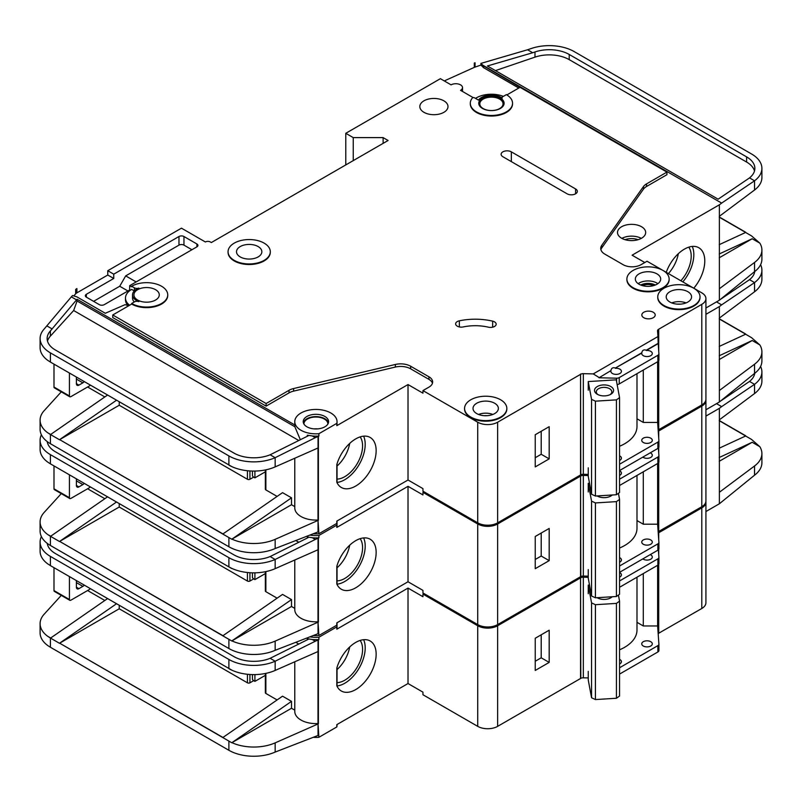 <?xml version="1.0" encoding="UTF-8"?>
<svg xmlns="http://www.w3.org/2000/svg" width="802" height="802" viewBox="0 0 802 802"><rect width="100%" height="100%" fill="white"/><g stroke="black" fill="none" stroke-linecap="round" stroke-linejoin="round"><path stroke-width="1.2" d="M597.33 394.293L597.33 394.293A9.504 5.484 180 0 1 597.33 386.524A9.504 5.484 180 0 1 610.773 386.524A9.504 5.484 180 0 1 610.773 394.293A9.504 5.484 180 0 1 597.33 394.293M610.091 394.644A7.749 4.471 0 0 0 611.796 391.847A7.749 4.471 0 0 0 609.53 388.679A7.749 4.471 0 0 0 601.089 387.717A7.749 4.471 0 0 0 596.307 391.847A7.749 4.471 0 0 0 598.011 394.644M591.555 399.356L595.425 401.16L616.427 399.867L616.427 494.734L619.555 492.498L619.555 397.622L616.257 379.837L588.247 381.572L591.555 399.356L591.555 494.232L595.425 496.037L616.427 494.734M616.427 399.867L619.555 397.622M619.555 446.273A42.245 24.391 0 0 0 636.988 426.524L636.988 373.672M588.247 467.817L588.247 476.438L591.555 494.232M588.247 381.572L588.247 390.203M595.425 401.16L595.425 496.037M53.995 387.055L69.433 395.967A1.764 1.013 120 0 0 69.794 396.769L54.366 387.867A1.764 1.013 -60 0 1 53.995 387.055L53.995 364.158M69.433 395.967L69.433 373.06M69.794 396.769A1.764 1.013 120 0 0 70.426 396.8A7.038 4.07 120 0 0 71.428 396.338L88.852 386.283A7.038 4.07 120 0 0 90.365 385.14M76.401 377.08L76.401 383.697A3.519 2.035 120 0 0 77.132 385.301A3.519 2.035 120 0 0 78.897 385.13L82.877 382.835A3.519 2.035 120 0 0 84.22 381.592M327.878 424.047A11.97 6.907 0 0 0 327.878 423.937A11.97 6.907 0 0 0 324.369 419.055A11.97 6.907 0 0 0 311.326 417.551A11.97 6.907 0 0 0 303.928 423.937A11.97 6.907 0 0 0 303.938 424.047M313.552 533.801A21.123 12.2 0 0 0 318.895 533.751L336.82 523.405A21.123 12.2 0 0 0 337.03 521.681L337.03 520.979M318.003 447.997L318.003 520.017L318.895 533.751M318.895 433.712L336.82 423.366A21.123 12.2 0 0 0 337.03 421.641A21.123 12.2 0 0 0 330.845 413.01A21.123 12.2 0 0 0 307.818 410.373A21.123 12.2 0 0 0 294.775 421.641A21.123 12.2 0 0 0 300.971 430.263A21.123 12.2 0 0 0 318.895 433.712L318.895 436.017A21.123 12.2 180 0 1 312.239 435.947L307.326 435.195L307.326 436.258M128.731 305.762L125.082 304.66L105.293 313.271L76.902 296.88L72.521 295.547L71.328 296.86L76.541 299.868L77.082 299.276L77.082 301.001L294.865 426.734L294.865 425.01A21.123 12.2 180 0 1 294.775 423.937L294.775 421.641M294.865 426.734L300.118 439.245M303.387 422.784A12.672 7.318 180 0 1 311.988 416.98A12.672 7.318 180 0 1 324.87 418.764A12.672 7.318 180 0 1 328.419 422.784M324.87 416.469A12.672 7.318 0 0 0 311.056 414.875A12.672 7.318 0 0 0 303.226 421.641A12.672 7.318 0 0 0 306.945 426.814A12.672 7.318 0 0 0 320.75 428.398A12.672 7.318 0 0 0 328.579 421.641A12.672 7.318 0 0 0 324.87 416.469M653.59 285.622A8.982 5.183 0 0 0 642.442 285.622M494.523 321.873A5.634 3.248 180 0 1 496.167 324.168A5.634 3.248 180 0 1 488.428 327.186A35.208 20.331 180 0 0 463.195 326.935A5.634 3.248 180 0 1 455.636 323.878A5.634 3.248 180 0 1 459.345 320.82A46.476 26.837 180 0 1 492.649 321.151A5.634 3.248 180 0 1 494.523 321.873M473.21 97.633L460.548 90.325A6.687 3.86 0 0 0 462.513 87.598A6.687 3.86 0 0 0 460.548 84.862A6.687 3.86 0 0 0 451.085 84.862L440.388 78.686L345.782 133.302L353.251 137.613L383.125 137.613L388.098 140.49L211.337 242.545L210.345 241.973A3.519 2.035 0 0 0 205.362 241.973L181.463 228.169L107.769 270.715L113.744 274.164L113.744 278.474L107.769 275.026L107.769 270.715M693.81 288.239L662.973 270.434A21.123 12.2 0 0 0 639.936 267.788A21.123 12.2 0 0 0 626.893 279.056A21.123 12.2 0 0 0 633.079 287.677A21.123 12.2 0 0 0 656.096 290.324A21.123 12.2 0 0 0 669.139 279.056A21.123 12.2 0 0 0 662.953 270.424L647.024 261.231L641.049 264.68A12.672 7.318 0 0 1 623.124 264.68L604.848 254.134A14.085 8.13 0 0 1 600.728 248.379A14.085 8.13 0 0 1 601.781 245.302L643.455 186.565L643.455 189.152A14.085 8.13 180 0 1 646.532 186.485L666.933 174.696L666.933 172.109L646.532 183.899A14.085 8.13 0 0 0 643.455 186.565M669.139 279.337A21.123 12.2 180 0 1 669.139 279.627A21.123 12.2 180 0 1 656.096 290.895A21.123 12.2 180 0 1 633.079 288.249A21.123 12.2 180 0 1 626.893 279.627A21.123 12.2 180 0 1 626.893 279.337M663.946 305.502A21.123 12.2 0 0 0 686.973 308.148A21.123 12.2 0 0 0 700.016 296.88A21.123 12.2 0 0 0 693.83 288.249A21.123 12.2 0 0 0 670.803 285.612A21.123 12.2 0 0 0 657.76 296.88A21.123 12.2 0 0 0 663.946 305.502M700.006 297.161A21.123 12.2 180 0 1 700.016 297.452A21.123 12.2 180 0 1 686.973 308.72A21.123 12.2 180 0 1 663.946 306.073A21.123 12.2 180 0 1 657.76 297.452A21.123 12.2 180 0 1 657.77 297.161M234.244 260.369A21.123 12.2 0 0 0 257.262 263.016A21.123 12.2 0 0 0 270.304 251.748A21.123 12.2 0 0 0 264.119 243.116A21.123 12.2 0 0 0 241.101 240.48A21.123 12.2 0 0 0 228.059 251.748A21.123 12.2 0 0 0 234.244 260.369M270.304 252.028A21.123 12.2 180 0 1 270.304 252.319A21.123 12.2 180 0 1 257.262 263.587A21.123 12.2 180 0 1 234.244 260.941A21.123 12.2 180 0 1 228.059 252.319A21.123 12.2 180 0 1 228.059 252.028M258.144 246.565A12.672 7.318 0 0 0 244.329 244.981A12.672 7.318 0 0 0 236.51 251.748A12.672 7.318 0 0 0 240.219 256.921A12.672 7.318 0 0 0 254.034 258.505A12.672 7.318 0 0 0 261.853 251.748A12.672 7.318 0 0 0 258.144 246.565M131.668 286.244L134.415 287.818A3.519 2.035 180 0 0 138.846 288.078A14.085 8.13 180 0 0 132.53 294.865A14.085 8.13 180 0 0 138.846 301.642A3.519 2.035 180 0 0 134.415 301.903L131.668 303.487A21.123 12.2 0 0 0 154.696 306.133A21.123 12.2 0 0 0 167.738 294.865A21.123 12.2 0 0 0 161.553 286.244A21.123 12.2 0 0 0 131.668 286.244L131.668 286.815L129.683 285.662L129.683 289.973L104.29 304.64A3.519 2.035 180 0 1 99.308 304.64L86.365 297.161A3.519 2.035 180 0 1 85.333 295.727A3.519 2.035 180 0 1 86.365 294.294L113.744 278.474M470.754 417.04A21.123 12.2 0 0 0 493.781 419.687A21.123 12.2 0 0 0 506.824 408.418A21.123 12.2 0 0 0 500.628 399.787A21.123 12.2 0 0 0 477.611 397.15A21.123 12.2 0 0 0 464.569 408.418A21.123 12.2 0 0 0 470.754 417.04M506.814 408.699A21.123 12.2 180 0 1 506.824 408.99A21.123 12.2 180 0 1 493.781 420.258A21.123 12.2 180 0 1 470.754 417.611A21.123 12.2 180 0 1 464.569 408.99A21.123 12.2 180 0 1 464.579 408.699M478.754 103.548A12.672 7.318 180 0 1 486.804 97.022A12.672 7.318 180 0 1 500.388 98.666A12.672 7.318 180 0 1 504.087 103.548M500.388 98.085A12.672 7.318 0 0 0 486.573 96.501A12.672 7.318 0 0 0 478.744 103.268A12.672 7.318 0 0 0 482.463 108.44A12.672 7.318 0 0 0 496.268 110.024A12.672 7.318 0 0 0 504.097 103.268A12.672 7.318 0 0 0 500.388 98.085M512.548 103.268A21.123 12.2 0 0 1 491.425 115.458A21.123 12.2 0 0 1 470.293 103.268A21.123 12.2 0 0 1 472.298 98.075A1.403 0.812 180 0 1 474.573 97.844L478.453 100.09A14.085 8.13 180 0 1 501.38 97.513A14.085 8.13 180 0 1 502.242 98.065A1.403 0.812 180 0 1 501.922 97.543A1.403 0.812 180 0 1 502.333 96.962L506.363 94.636A21.123 12.2 0 0 1 512.548 103.268L512.548 103.839A21.123 12.2 180 0 1 491.425 116.039A21.123 12.2 180 0 1 470.293 103.839A21.123 12.2 180 0 1 470.303 103.548M680.858 280.77A25.163 14.526 120 0 0 688.778 247.166M668.407 273.582A25.163 14.526 120 0 0 678.322 253.703M666.241 272.329A28.872 16.672 -60 0 1 684.367 249.151A28.872 16.672 -60 0 1 698.803 247.728A28.872 16.672 -60 0 1 693.77 288.219M682.813 281.893A28.872 16.672 120 0 0 692.246 246.435M656.978 273.883A12.672 7.318 0 0 0 643.164 272.289A12.672 7.318 0 0 0 635.344 279.056A12.672 7.318 0 0 0 639.054 284.229A12.672 7.318 0 0 0 652.868 285.813A12.672 7.318 0 0 0 660.688 279.056A12.672 7.318 0 0 0 656.978 273.883M443.867 100.821A14.085 8.13 0 0 0 428.519 99.057A14.085 8.13 0 0 0 419.827 106.566A14.085 8.13 0 0 0 423.957 112.32A14.085 8.13 0 0 0 439.295 114.084A14.085 8.13 0 0 0 447.997 106.566A14.085 8.13 0 0 0 443.867 100.821M499.636 99.097A11.619 6.707 0 0 0 486.974 97.644A11.619 6.707 0 0 0 479.807 103.839A11.619 6.707 0 0 0 483.205 108.581A11.619 6.707 0 0 0 495.867 110.034A11.619 6.707 0 0 0 503.044 103.839A11.619 6.707 0 0 0 499.636 99.097M155.578 289.692A12.672 7.318 0 0 0 141.764 288.098A12.672 7.318 0 0 0 133.934 294.865A12.672 7.318 0 0 0 137.643 300.038A12.672 7.318 0 0 0 151.458 301.622A12.672 7.318 0 0 0 159.287 294.865A12.672 7.318 0 0 0 155.578 289.692M687.855 291.697A12.672 7.318 0 0 0 674.041 290.113A12.672 7.318 0 0 0 666.211 296.88A12.672 7.318 0 0 0 669.921 302.053A12.672 7.318 0 0 0 683.735 303.637A12.672 7.318 0 0 0 691.565 296.88A12.672 7.318 0 0 0 687.855 291.697M494.654 403.246A12.672 7.318 0 0 0 480.849 401.652A12.672 7.318 0 0 0 473.02 408.418A12.672 7.318 0 0 0 476.729 413.591A12.672 7.318 0 0 0 490.543 415.175A12.672 7.318 0 0 0 498.373 408.418A12.672 7.318 0 0 0 494.654 403.246M653.249 312.259A6.687 3.86 0 0 0 645.951 311.417A6.687 3.86 0 0 0 641.821 314.985A6.687 3.86 0 0 0 643.785 317.722A6.687 3.86 0 0 0 651.074 318.554A6.687 3.86 0 0 0 655.204 314.985A6.687 3.86 0 0 0 653.249 312.259M599.014 377.772L610.923 370.614L599.014 377.772L616.598 378.193A3.519 2.035 0 0 0 619.234 377.602L657.881 355.286A3.519 2.035 0 0 0 658.913 353.852A3.519 2.035 0 0 0 658.903 353.772L658.181 343.326L646.272 350.203C643.795 349.371 642.302 350.233 641.79 352.79L641.79 353.08A5.283 3.048 0 0 0 641.74 353.512A5.283 3.048 0 0 0 643.284 355.667A5.283 3.048 0 0 0 649.039 356.329A5.283 3.048 0 0 0 652.307 353.512A5.283 3.048 0 0 0 650.753 351.356A5.283 3.048 0 0 0 646.272 350.494L658.181 343.617M641.79 352.79L615.405 368.028C612.928 367.186 611.435 368.048 610.923 370.614M615.405 368.028L641.79 353.08M610.923 370.905A5.283 3.048 0 0 0 610.873 371.336A5.283 3.048 0 0 0 612.417 373.491A5.283 3.048 0 0 0 618.172 374.153A5.283 3.048 0 0 0 621.43 371.336A5.283 3.048 0 0 0 619.886 369.171A5.283 3.048 0 0 0 615.405 368.308M641.54 226.735A14.085 8.13 0 0 0 626.192 224.971A14.085 8.13 0 0 0 617.5 232.48A14.085 8.13 0 0 0 621.63 238.234A14.085 8.13 0 0 0 636.978 239.999A14.085 8.13 0 0 0 645.67 232.48A14.085 8.13 0 0 0 641.54 226.735M619.555 460.478A5.283 3.048 0 0 0 621.43 458.153A5.283 3.048 0 0 0 619.886 455.997A5.283 3.048 0 0 0 619.555 455.817M650.753 438.173A5.283 3.048 0 0 0 644.998 437.511A5.283 3.048 0 0 0 641.74 440.328A5.283 3.048 0 0 0 643.284 442.483A5.283 3.048 0 0 0 649.039 443.145A5.283 3.048 0 0 0 652.307 440.328A5.283 3.048 0 0 0 650.753 438.173M337.03 479.105A25.163 14.526 120 0 0 344.78 476.679A25.163 14.526 120 0 0 360.218 457.451A25.163 14.526 120 0 0 360.148 436.9M337.03 466.062A25.163 14.526 120 0 0 349.692 443.436M355.737 438.884A28.872 16.672 -60 0 1 370.173 437.461A28.872 16.672 -60 0 1 374.594 460.589A28.872 16.672 -60 0 1 355.737 486.032A28.872 16.672 -60 0 1 341.301 487.466A28.872 16.672 -60 0 1 336.82 482.233L336.82 464.538A28.872 16.672 -60 0 1 355.737 438.884M363.617 436.168A28.872 16.672 -60 0 1 344.78 479.706A28.872 16.672 -60 0 1 337.03 482.423M119.227 401.802L119.227 405.251L247.437 479.275L247.437 470.734M265.863 488.478L265.863 469.832L265.863 489.912L277.111 496.408M222.946 533.921L59.639 439.636L222.796 534.042L282.545 492.649L291.507 497.821L291.507 504.719L294.775 506.613M87.608 386.995L104.831 396.94M312.239 435.947L315.266 437.702L318.043 436.478A3.519 2.035 0 0 0 318.394 436.298L318.394 520.247A3.519 2.035 0 0 1 318.043 520.418L275.156 539.335L275.156 548.538L318.043 531.916A3.519 2.035 180 0 0 318.394 531.746M336.82 523.405L336.82 521.11L408.017 479.997L422.955 488.618L422.955 491.205L477.731 522.834A14.085 8.13 0 0 0 497.641 522.834L580.548 474.964L580.548 374.063L580.798 474.824A3.519 2.035 0 0 1 583.335 474.283L588.247 474.403M318.394 447.797A3.519 2.035 180 0 1 318.043 447.977L275.156 466.894A35.208 20.331 180 0 1 231.918 466.674A35.208 20.331 180 0 1 228.891 465.12L231.918 466.674M318.003 520.017A21.123 12.2 180 0 1 294.775 507.887L294.775 458.243M291.507 504.719L231.918 539.124A35.208 20.331 0 0 0 275.156 539.335M307.326 435.195L308.309 435.767L270.124 454.784L275.156 457.691L275.156 466.894M315.266 437.702L275.156 457.691A35.208 20.331 0 0 1 228.891 455.917L228.891 465.12M77.082 299.276L294.865 425.01M337.03 421.641L337.03 423.937A21.123 12.2 180 0 1 336.82 425.661L408.017 384.559L408.017 479.997M167.728 295.156A21.123 12.2 180 0 1 167.738 295.437A21.123 12.2 180 0 1 154.696 306.705A21.123 12.2 180 0 1 131.668 304.058L112.751 314.985L266.114 403.526L289.011 390.313A14.085 8.13 0 0 1 293.622 388.539L395.366 364.469A14.085 8.13 0 0 1 410.664 366.243L428.93 376.79A12.672 7.318 0 0 1 432.649 381.973A12.672 7.318 0 0 1 428.93 387.145L422.955 390.594L422.955 393.18L408.017 384.559M428.93 376.79L428.93 379.376A12.672 7.318 180 0 1 432.448 383.266M428.93 379.376L410.664 368.83A14.085 8.13 180 0 0 395.366 367.055L293.622 391.125A14.085 8.13 180 0 0 289.011 392.9L266.114 406.113L266.114 403.526M112.751 314.985L112.751 317.572L266.114 406.113M318.394 436.298L318.895 436.017M298.795 440.509L73.654 310.524L50.376 336.118A28.17 16.261 0 0 0 47.498 341.091M265.352 471.817L254.906 477.842L254.906 471.065M254.906 477.842L253.913 477.27A3.519 2.035 -120 0 1 252.419 475.827L252.419 471.055M253.673 477.12L249.933 479.275A1.764 1.013 180 0 1 247.437 479.275M644.778 262.525L632.086 255.196L719.374 204.791L719.374 300.239L705.92 308.008M658.472 429.832L701.79 404.97A14.085 8.13 0 0 0 705.92 399.216L705.92 298.605A14.085 8.13 0 0 0 701.79 292.85L693.84 288.259M658.472 361.151L658.472 429.982A3.519 2.035 0 0 0 658.171 430.203M599.014 377.491L593.269 373.902L657.951 336.559L657.54 330.825A3.519 2.035 0 0 1 657.54 330.745A3.519 2.035 0 0 1 658.472 329.361L701.79 304.349A14.085 8.13 0 0 0 705.92 298.605M580.798 374.203A3.519 2.035 0 0 1 583.335 373.672L593.269 373.902M657.951 336.559L658.181 343.326M657.62 361.762L657.62 422.423L643.294 422.423L643.294 370.033M619.555 464.228L657.881 442.102A3.519 2.035 0 0 0 658.913 440.669A3.519 2.035 0 0 0 658.903 440.589L657.62 422.423M619.234 377.602L619.234 383.927A3.519 2.035 180 0 1 617.119 384.509M619.234 383.927L657.881 361.612A3.519 2.035 180 0 0 658.913 360.178A3.519 2.035 180 0 0 658.903 360.088L658.903 353.933M506.844 94.937L520.047 87.308L666.933 172.109M196.901 243.978L196.901 246.856A3.519 2.035 180 0 0 197.934 245.422A3.519 2.035 180 0 0 196.901 243.978L183.959 236.51A3.519 2.035 180 0 0 178.976 236.51L113.744 274.164M196.901 246.856L129.683 285.662M422.955 390.594L477.731 422.213A14.085 8.13 0 0 0 497.641 422.213L580.548 374.354M502.874 156.731A5.985 3.459 180 0 1 501.12 154.295A5.985 3.459 180 0 1 504.819 151.097A5.985 3.459 180 0 1 511.335 151.849L575.565 188.931A5.985 3.459 180 0 1 577.32 191.377A5.985 3.459 180 0 1 573.63 194.565A5.985 3.459 180 0 1 567.104 193.813L502.874 156.731M130.255 290.304L129.683 289.973M73.754 295.918L75.649 293.833A7.038 4.07 180 0 1 76.902 292.85L107.769 275.026M134.295 290.915L131.668 289.402A21.123 12.2 0 0 0 125.483 298.023L125.483 299.748A21.123 12.2 0 0 0 128.019 305.552M503.365 96.37A21.123 12.2 0 0 0 475.516 98.395M336.82 423.366L336.82 425.661M125.483 298.023A21.123 12.2 0 0 0 129.603 305.261M75.649 289.522L76.902 288.54A7.038 4.07 0 0 0 75.649 289.522L75.649 293.833M61.273 391.857L44.14 410.694A35.208 20.331 0 0 0 40.1 420.148A35.208 20.331 0 0 0 47.709 432.769L50.666 434.453M71.328 296.86L44.14 329.051A35.208 20.331 0 0 0 40.1 338.504A35.208 20.331 0 0 0 50.416 352.88L228.891 455.917M76.902 288.54L76.902 292.85M345.782 133.302L345.782 164.931M719.374 300.239L754.552 271.647A35.208 20.331 180 0 0 761.9 259.216L761.9 250.023A35.208 20.331 0 0 0 759.825 243.146L751.584 235.918L745.609 232.47L719.224 244.66M475.055 62.777A7.038 4.07 0 0 0 474.303 63.067L475.055 62.777L475.055 67.087L480.929 65.082L483.616 67.709L518.804 88.03M745.609 232.47L743.233 233.572M719.224 217.172L745.429 232.299L719.224 217.152M47.709 432.749L50.516 434.574L107.548 395.065M59.659 439.646L119.227 405.251M265.863 489.912A1.764 1.013 180 0 1 265.352 489.2L265.352 469.942M50.416 352.88L50.416 362.073L231.958 466.694M275.156 548.538A35.208 20.331 180 0 1 228.891 546.763L50.416 443.717A35.208 20.331 180 0 1 40.1 429.341L40.1 420.148M50.416 362.073L47.709 360.329A35.208 20.331 180 0 1 40.1 347.697L40.1 338.504M761.9 168.38A35.208 20.331 0 0 0 751.584 154.004L574.202 51.589A35.208 20.331 0 0 0 531.405 48.461L527.576 49.764L532.718 52.731L534.984 51.96A28.17 16.261 180 0 1 569.219 54.466L746.612 156.881A28.17 16.261 180 0 1 754.862 168.38A28.17 16.261 180 0 1 749.519 177.904L754.552 180.801A35.208 20.331 0 0 0 761.9 168.38L761.9 177.573A35.208 20.331 180 0 1 754.552 190.004L719.374 216.289M759.825 243.146L752.196 238.745L719.224 257.783M761.9 250.023A35.208 20.331 0 0 1 754.552 262.444L719.374 288.74M270.124 454.784A28.17 16.261 180 0 1 233.863 453.04L55.388 350.003A28.17 16.261 180 0 1 47.138 338.504A28.17 16.261 180 0 1 50.376 330.945L76.541 299.868M46.957 325.943L52.18 328.96M522.292 88.601L483.616 65.985L480.929 63.398L480.929 65.082M482.824 65.203L721.65 203.096L719.374 204.791M754.552 190.004L754.552 180.801L721.65 203.096M749.519 177.904L718.131 199.187L487.405 65.975L532.718 52.731M527.576 49.764L480.929 63.398M619.555 470.553L657.881 448.428A3.519 2.035 0 0 0 658.913 446.995A3.519 2.035 0 0 0 658.903 446.914L658.903 440.749M719.224 216.961L745.609 232.199M228.891 546.763L228.891 537.561L231.758 539.205L222.796 534.042M116.511 400.238L59.478 439.737L50.516 434.564M658.472 329.361L658.472 347.687M658.723 329.221L658.723 351.156M658.723 360.83L658.723 429.832M474.303 63.067L474.303 67.378A7.038 4.07 180 0 1 475.055 67.087M444.268 80.932L474.303 67.378M353.251 137.613L353.251 160.611M383.125 137.613L383.125 143.368M535.235 466.914L535.235 434.724L549.18 426.674L549.18 458.864L535.235 466.914M643.455 189.152L601.781 247.888A14.085 8.13 180 0 0 600.909 249.673M636.988 418.784L643.294 422.423M754.502 170.966A28.17 16.261 0 0 0 746.612 162.054L569.219 59.639A28.17 16.261 0 0 0 534.984 57.132L495.435 70.616M73.654 310.524L77.082 301.001M752.196 238.745L719.224 253.983M291.507 497.821L231.918 539.124M134.295 301.973A14.085 8.13 180 0 1 132.53 298.023L132.53 294.865M131.668 303.487L131.668 304.058M483.616 65.985L483.616 67.709M191.919 249.733L183.959 245.131A3.519 2.035 0 0 0 178.976 245.131L125.693 275.888L136.15 281.923M125.693 275.888L119.719 286.244L93.583 301.331M119.719 286.244L127.939 290.986M535.235 457.721L541.21 454.273L541.21 431.265M541.21 454.273L549.18 458.864M53.995 488.819L69.433 497.731A1.764 1.013 120 0 0 69.794 498.543L54.366 489.631A1.764 1.013 -60 0 1 53.995 488.819L53.995 465.922M69.433 497.731L69.433 474.824M69.794 498.543A1.764 1.013 120 0 0 70.426 498.563A7.038 4.07 120 0 0 71.428 498.112L88.852 488.047A7.038 4.07 120 0 0 90.365 486.904M76.401 478.844L76.401 485.461A3.519 2.035 120 0 0 77.132 487.075A3.519 2.035 120 0 0 78.897 486.894L82.877 484.598A3.519 2.035 120 0 0 84.22 483.365M53.995 590.593L69.433 599.505A1.764 1.013 120 0 0 69.794 600.307L54.366 591.395A1.764 1.013 -60 0 1 53.995 590.593L53.995 567.696M69.433 599.505L69.433 576.588M69.794 600.307A1.764 1.013 120 0 0 70.426 600.337A7.038 4.07 120 0 0 71.428 599.876L88.852 589.811A7.038 4.07 120 0 0 90.365 588.668M76.401 580.618L76.401 587.224A3.519 2.035 120 0 0 77.132 588.838A3.519 2.035 120 0 0 78.897 588.668L82.877 586.362A3.519 2.035 120 0 0 84.22 585.129M612.207 494.994A9.504 5.484 180 0 1 610.773 496.057A9.504 5.484 180 0 1 597.33 496.057L597.33 496.057A9.504 5.484 180 0 1 597.109 495.927M597.41 495.907A7.749 4.471 0 0 0 598.011 496.418M588.247 491.967L588.247 483.345L591.555 501.13L595.425 502.934L616.427 501.631L616.427 596.498L619.555 594.262L619.555 499.395L618.422 493.3M616.427 501.631L619.555 499.395M619.555 548.037A42.245 24.391 0 0 0 636.988 528.297L636.988 475.436M588.247 569.58L588.247 578.212L591.555 595.996L595.425 597.801L616.427 596.498M591.555 501.13L591.555 595.996M595.425 502.934L595.425 597.801M610.091 496.418A7.749 4.471 0 0 0 611.395 495.045M588.247 483.345L589.51 483.265M612.207 596.758A9.504 5.484 180 0 1 610.773 597.821A9.504 5.484 180 0 1 597.33 597.821L597.33 597.821A9.504 5.484 180 0 1 597.109 597.691M597.41 597.68A7.749 4.471 0 0 0 598.011 598.182M588.247 593.731L588.247 585.109L591.555 602.893L595.425 604.698L616.427 603.395L616.427 698.261L619.555 696.026L619.555 601.159L618.422 595.074M616.427 603.395L619.555 601.159M619.555 649.8A42.245 24.391 0 0 0 636.988 630.061L636.988 577.209M588.247 671.354L588.247 679.976L591.555 697.76L595.425 699.565L616.427 698.261M591.555 602.893L591.555 697.76M595.425 604.698L595.425 699.565M610.091 598.182A7.749 4.471 0 0 0 611.395 596.808M588.247 585.109L589.51 585.029M313.552 635.565A21.123 12.2 0 0 0 318.895 635.525L336.82 625.169A21.123 12.2 0 0 0 337.03 623.445L337.03 622.753M318.003 549.761L318.003 621.781L318.895 635.525M310.093 535.134A21.123 12.2 0 0 0 318.895 535.475L318.895 537.781A21.123 12.2 180 0 1 312.239 537.721L307.326 536.959L307.326 538.022M475.075 521.3A21.123 12.2 180 0 1 470.754 519.385A21.123 12.2 180 0 1 467.426 516.889M619.555 475.426A5.283 3.048 0 0 0 621.43 473.1A5.283 3.048 0 0 0 619.886 470.944A5.283 3.048 0 0 0 619.555 470.764M642.823 457.12A5.283 3.048 0 0 0 643.284 457.431A5.283 3.048 0 0 0 649.039 458.092A5.283 3.048 0 0 0 652.307 455.275A5.283 3.048 0 0 0 650.753 453.12A5.283 3.048 0 0 0 650.221 452.849M619.555 562.242A5.283 3.048 0 0 0 621.43 559.916A5.283 3.048 0 0 0 619.886 557.761A5.283 3.048 0 0 0 619.555 557.591M650.753 539.936A5.283 3.048 0 0 0 644.998 539.275A5.283 3.048 0 0 0 641.74 542.092A5.283 3.048 0 0 0 643.284 544.247A5.283 3.048 0 0 0 649.039 544.909A5.283 3.048 0 0 0 652.307 542.092A5.283 3.048 0 0 0 650.753 539.936M337.03 580.869A25.163 14.526 120 0 0 344.78 578.453A25.163 14.526 120 0 0 360.218 559.215A25.163 14.526 120 0 0 360.148 538.663M337.03 567.826A25.163 14.526 120 0 0 349.692 545.2M355.737 540.658A28.872 16.672 -60 0 1 370.173 539.225A28.872 16.672 -60 0 1 374.594 562.362A28.872 16.672 -60 0 1 355.737 587.796A28.872 16.672 -60 0 1 341.301 589.229A28.872 16.672 -60 0 1 336.82 584.006L336.82 566.302A28.872 16.672 -60 0 1 355.737 540.658M363.617 537.931A28.872 16.672 -60 0 1 344.78 581.48A28.872 16.672 -60 0 1 337.03 584.187M119.227 503.566L119.227 507.024L247.437 581.049L247.437 572.508M265.863 590.242L265.863 571.605L265.863 591.686L277.111 598.172M222.946 635.685L59.639 541.4L222.796 635.806L282.545 594.412L291.507 599.585L291.507 606.482L294.775 608.377M87.608 488.769L104.831 498.714M312.239 537.721L315.266 539.465L318.043 538.242A3.519 2.035 0 0 0 318.394 538.062L318.394 622.011A3.519 2.035 0 0 1 318.043 622.192L275.156 641.109L275.156 650.302L318.043 633.69A3.519 2.035 180 0 0 318.394 633.51M336.82 625.169L336.82 622.873L408.017 581.761L422.955 590.392L422.955 592.979L477.731 624.598A14.085 8.13 0 0 0 497.641 624.598L580.548 576.728L580.548 475.827L580.798 576.588A3.519 2.035 0 0 1 583.335 576.047L588.247 576.167M318.394 549.571A3.519 2.035 180 0 1 318.043 549.741L275.156 568.658A35.208 20.331 180 0 1 231.918 568.448A35.208 20.331 180 0 1 228.891 566.884L231.918 568.448M318.003 621.781A21.123 12.2 180 0 1 294.775 609.65L294.775 560.007M291.507 606.482L231.918 640.888A35.208 20.331 0 0 0 275.156 641.109M307.326 536.959L308.309 537.53L270.124 556.558L275.156 559.465L275.156 568.658M315.266 539.465L275.156 559.465A35.208 20.331 0 0 1 228.891 557.681L228.891 566.884M318.895 535.475L336.82 525.13A21.123 12.2 0 0 0 337.03 523.405L337.03 525.701A21.123 12.2 180 0 1 336.82 527.425L408.017 486.323L408.017 581.761M423.957 491.786L422.955 492.358L422.955 494.944L408.017 486.323M318.394 538.062L318.895 537.781M47.779 442.012A28.17 16.261 0 0 0 47.498 442.854M265.352 573.58L254.906 579.605L254.906 572.828M254.906 579.605L253.913 579.034A3.519 2.035 -120 0 1 252.419 577.59L252.419 572.818M253.673 578.884L249.933 581.049A1.764 1.013 180 0 1 247.437 581.049M705.92 314.334L719.374 306.565L719.374 402.002L705.92 409.772M658.472 531.596L701.79 506.734A14.085 8.13 0 0 0 705.92 500.979L705.92 400.368A14.085 8.13 0 0 0 705.88 399.797M658.472 462.924L658.472 531.746A3.519 2.035 0 0 0 658.171 531.967M580.798 475.977A3.519 2.035 0 0 1 583.335 475.436L588.247 475.546M619.555 479.185L657.881 457.06A3.519 2.035 0 0 0 658.913 455.616A3.519 2.035 0 0 0 658.903 455.536L658.372 448.067M657.62 463.536L657.62 524.197L643.294 524.197L643.294 471.807M619.555 566.001L657.881 543.876A3.519 2.035 0 0 0 658.913 542.433A3.519 2.035 0 0 0 658.903 542.352L657.62 524.197M619.555 485.501L657.881 463.376A3.519 2.035 180 0 0 658.913 461.942A3.519 2.035 180 0 0 658.903 461.862L658.903 455.696M705.92 400.368A14.085 8.13 0 0 1 701.79 406.113L658.472 431.125A3.519 2.035 0 0 0 658.241 431.286M422.955 492.358L477.731 523.977A14.085 8.13 0 0 0 497.641 523.977L580.548 476.117M336.82 525.13L336.82 527.425M61.273 493.621L44.14 512.458A35.208 20.331 0 0 0 40.1 521.912A35.208 20.331 0 0 0 47.709 534.533L50.666 536.227M719.374 402.002L754.552 373.411A35.208 20.331 180 0 0 761.9 360.99L761.9 351.787A35.208 20.331 0 0 0 759.825 344.92L751.584 337.692L745.609 334.233L719.224 346.434M745.609 334.233L743.233 335.336M47.709 534.533L50.516 536.348L107.548 496.829M59.659 541.41L119.227 507.024M265.863 591.686A1.764 1.013 180 0 1 265.352 590.964L265.352 571.706M41.393 434.804A35.208 20.331 0 0 0 40.1 440.268A35.208 20.331 0 0 0 50.416 454.644L50.416 463.847L231.758 568.538M275.156 650.302A35.208 20.331 180 0 1 228.891 648.527L50.416 545.48A35.208 20.331 180 0 1 40.1 531.114L40.1 521.912M50.416 463.847L47.709 462.092A35.208 20.331 180 0 1 40.1 449.471L40.1 440.268M754.762 271.487A28.17 16.261 180 0 1 749.519 279.667L754.552 282.575A35.208 20.331 0 0 0 761.9 270.144L761.9 279.347A35.208 20.331 180 0 1 754.552 291.768L719.374 318.063M759.825 344.92L752.196 340.509L719.224 359.547M761.9 351.787A35.208 20.331 0 0 1 754.552 364.218L719.374 390.504M270.124 556.558A28.17 16.261 180 0 1 233.863 554.814L55.388 451.767A28.17 16.261 180 0 1 47.238 441.611M50.416 454.644L228.891 557.681M761.9 270.144A35.208 20.331 0 0 0 760.607 264.68M716.507 301.893L721.65 304.86L719.374 306.565M754.552 291.768L754.552 282.575L721.65 304.86M749.519 279.667L721.289 298.805M619.555 572.327L657.881 550.202A3.519 2.035 0 0 0 658.913 548.758A3.519 2.035 0 0 0 658.903 548.678L658.903 542.523M719.224 318.725L745.609 333.963M228.891 648.527L228.891 639.324L231.758 640.968L222.796 635.806M116.511 502.002L59.478 541.5L50.516 536.327M658.472 431.125L658.472 434.504M658.472 447.977L658.472 449.451M658.723 430.985L658.723 437.982M658.723 447.646L658.723 452.929M658.723 462.594L658.723 531.596M535.235 568.688L535.235 536.488L549.18 528.438L549.18 560.638L535.235 568.688M719.224 318.915L745.429 334.043M719.224 318.935L745.429 334.063M636.988 520.558L643.294 524.197M754.502 272.73A28.17 16.261 0 0 0 754.231 271.908M752.196 340.509L719.224 355.747M231.758 640.968L291.507 599.585M535.235 559.485L541.21 556.037L541.21 533.039M541.21 556.037L549.18 560.638M337.03 523.405A21.123 12.2 0 0 0 336.98 522.543M313.552 737.339A21.123 12.2 0 0 0 318.895 737.289L336.82 726.943A21.123 12.2 0 0 0 337.03 725.219L337.03 724.517M318.003 651.525L318.003 723.554L318.895 737.289M310.093 636.898A21.123 12.2 0 0 0 318.895 637.249L318.895 639.545A21.123 12.2 180 0 1 312.239 639.485L307.326 638.733L307.326 639.785M475.075 623.064A21.123 12.2 180 0 1 470.754 621.149A21.123 12.2 180 0 1 467.426 618.653M619.555 577.199A5.283 3.048 0 0 0 621.43 574.864A5.283 3.048 0 0 0 619.886 572.708A5.283 3.048 0 0 0 619.555 572.538M642.823 558.894A5.283 3.048 0 0 0 643.284 559.194A5.283 3.048 0 0 0 649.039 559.856A5.283 3.048 0 0 0 652.307 557.039A5.283 3.048 0 0 0 650.753 554.884A5.283 3.048 0 0 0 650.221 554.613M619.555 664.016A5.283 3.048 0 0 0 621.43 661.68A5.283 3.048 0 0 0 619.886 659.525A5.283 3.048 0 0 0 619.555 659.354M650.753 641.7A5.283 3.048 0 0 0 644.998 641.039A5.283 3.048 0 0 0 641.74 643.856A5.283 3.048 0 0 0 643.284 646.011A5.283 3.048 0 0 0 649.039 646.673A5.283 3.048 0 0 0 652.307 643.856A5.283 3.048 0 0 0 650.753 641.7M337.03 682.642A25.163 14.526 120 0 0 344.78 680.216A25.163 14.526 120 0 0 360.218 660.988A25.163 14.526 120 0 0 360.148 640.427M337.03 669.59A25.163 14.526 120 0 0 349.692 646.963M355.737 642.422A28.872 16.672 -60 0 1 370.173 640.988A28.872 16.672 -60 0 1 374.594 664.126A28.872 16.672 -60 0 1 355.737 689.57A28.872 16.672 -60 0 1 341.301 690.993A28.872 16.672 -60 0 1 336.82 685.77L336.82 668.066A28.872 16.672 -60 0 1 355.737 642.422M363.617 639.695A28.872 16.672 -60 0 1 344.78 683.244A28.872 16.672 -60 0 1 337.03 685.951M119.227 605.34L119.227 608.788L247.437 682.813L247.437 674.271M265.863 673.369L265.863 693.449L277.111 699.946M291.507 708.256L231.918 742.652A35.208 20.331 0 0 0 275.156 742.873L275.156 752.076A35.208 20.331 180 0 1 228.891 750.291L228.891 741.098L231.758 742.752L222.796 737.559L282.545 696.176L291.507 701.349L291.507 708.256L294.775 710.141M87.608 590.533L104.831 600.477M312.239 639.485L315.266 641.239L318.043 640.016A3.519 2.035 0 0 0 318.394 639.836L318.394 723.775A3.519 2.035 0 0 1 318.043 723.955L275.156 742.873M318.394 735.274A3.519 2.035 180 0 1 318.043 735.454L275.156 752.076M336.82 726.943L336.82 724.637L408.017 683.535L422.955 692.156L422.955 694.743L477.731 726.361A14.085 8.13 0 0 0 497.641 726.361L580.548 678.502L580.548 577.6L580.798 678.362A3.519 2.035 0 0 1 583.335 677.82L588.247 677.931M318.394 651.334A3.519 2.035 180 0 1 318.043 651.515L275.156 670.432A35.208 20.331 180 0 1 231.918 670.211A35.208 20.331 180 0 1 228.891 668.647L231.918 670.211M318.003 723.554A21.123 12.2 180 0 1 294.775 711.414L294.775 661.77M307.326 638.733L308.309 639.294L270.124 658.322L275.156 661.229L275.156 670.432M315.266 641.239L275.156 661.229A35.208 20.331 0 0 1 228.891 659.455L228.891 668.647M318.895 637.249L336.82 626.893A21.123 12.2 0 0 0 337.03 625.169L337.03 627.475A21.123 12.2 180 0 1 336.82 629.199L408.017 588.087L408.017 683.535M423.957 593.55L422.955 594.122L422.955 596.708L408.017 588.087M318.394 639.836L318.895 639.545M47.779 543.776A28.17 16.261 0 0 0 47.498 544.618M265.352 675.344L254.906 681.379L254.906 674.592M254.906 681.379L253.913 680.798A3.519 2.035 -120 0 1 252.419 679.364L252.419 674.592M253.673 680.647L249.933 682.813A1.764 1.013 180 0 1 247.437 682.813M705.92 416.098L719.374 408.328L719.374 503.766L705.92 511.536M658.472 633.369L701.79 608.497A14.085 8.13 0 0 0 705.92 602.753L705.92 502.132A14.085 8.13 0 0 0 705.88 501.561M658.472 564.688L658.472 633.51A3.519 2.035 0 0 0 658.171 633.73M580.798 577.741A3.519 2.035 0 0 1 583.335 577.199L588.247 577.32M619.555 580.949L657.881 558.824A3.519 2.035 0 0 0 658.913 557.38A3.519 2.035 0 0 0 658.903 557.3L658.372 549.841M657.62 565.3L657.62 625.961L643.294 625.961L643.294 573.57M619.555 667.765L657.881 645.64A3.519 2.035 0 0 0 658.913 644.207A3.519 2.035 0 0 0 658.903 644.116L657.62 625.961M619.555 587.275L657.881 565.149A3.519 2.035 180 0 0 658.913 563.706A3.519 2.035 180 0 0 658.903 563.626L658.903 557.47M705.92 502.132A14.085 8.13 0 0 1 701.79 507.887L658.472 532.899A3.519 2.035 0 0 0 658.241 533.049M422.955 594.122L477.731 625.75A14.085 8.13 0 0 0 497.641 625.75L580.548 577.881M336.82 626.893L336.82 629.199M61.273 595.385L44.14 614.232A35.208 20.331 0 0 0 40.1 623.675A35.208 20.331 0 0 0 47.709 636.297L50.666 637.991M719.374 503.766L754.552 475.185A35.208 20.331 180 0 0 761.9 462.754L761.9 453.551A35.208 20.331 0 0 0 759.825 446.684L751.584 439.456L745.609 436.007L719.224 448.198M745.609 436.007L743.233 437.1M745.429 435.817L719.224 420.679L745.429 435.837M47.709 636.297L50.516 638.111L107.548 598.593M222.796 737.559L59.639 643.174L222.946 737.459M59.659 643.184L119.227 608.788M265.863 693.449A1.764 1.013 180 0 1 265.352 692.727L265.352 673.479M41.393 536.578A35.208 20.331 0 0 0 40.1 542.032A35.208 20.331 0 0 0 50.416 556.408L50.416 565.611L231.958 670.221M50.416 565.611L47.709 563.856A35.208 20.331 180 0 1 40.1 551.235L40.1 542.032M754.762 373.261A28.17 16.261 180 0 1 749.519 381.431L754.552 384.338A35.208 20.331 0 0 0 761.9 371.907L761.9 381.11A35.208 20.331 180 0 1 754.552 393.541L719.374 419.827M759.825 446.684L752.196 442.273L719.224 461.31M761.9 453.551A35.208 20.331 0 0 1 754.552 465.982L719.374 492.268M270.124 658.322A28.17 16.261 180 0 1 233.863 656.577L55.388 553.53A28.17 16.261 180 0 1 47.238 543.385M50.416 556.408L228.891 659.455M761.9 371.907A35.208 20.331 0 0 0 760.607 366.454M716.507 403.657L721.65 406.624L719.374 408.328M754.552 393.541L754.552 384.338L721.65 406.624M749.519 381.431L721.289 400.579M619.555 674.091L657.881 651.966A3.519 2.035 0 0 0 658.913 650.522A3.519 2.035 0 0 0 658.903 650.442L658.903 644.287M719.224 420.489L745.609 435.727M50.416 638.051L50.416 647.254A35.208 20.331 180 0 1 40.1 632.878L40.1 623.675M50.416 647.254L228.891 750.291M291.507 701.349L231.918 742.652M59.478 643.284L50.516 638.101M658.472 532.899L658.472 536.277M658.472 549.741L658.472 551.225M658.723 532.749L658.723 539.746M658.723 549.42L658.723 554.693M658.723 564.367L658.723 633.369M535.235 670.452L535.235 638.252L549.18 630.202L549.18 662.402L535.235 670.452M636.988 622.322L643.294 625.961M754.502 374.494A28.17 16.261 0 0 0 754.231 373.682M752.196 442.273L719.224 457.511M59.478 643.274L116.511 603.766M535.235 661.249L541.21 657.8L541.21 634.803M541.21 657.8L549.18 662.402M337.03 625.169A21.123 12.2 0 0 0 336.98 624.307M76.401 379.095L82.877 382.835M76.401 383.697L78.897 385.13M671.725 302.915A12.672 7.318 180 0 1 686.051 302.915M680.367 304.148A10.917 6.306 0 0 0 677.409 304.148M478.533 414.454A12.672 7.318 180 0 1 492.859 414.454M487.175 415.687A10.917 6.306 0 0 0 484.218 415.687M621.881 238.374A14.085 8.13 180 0 1 641.289 238.374M638.131 239.678A12.321 7.118 0 0 0 625.039 239.678M314.163 428.89A11.97 6.907 180 0 1 317.642 428.89M638.161 283.657A12.672 7.318 180 0 1 656.978 283.076A12.672 7.318 180 0 1 657.871 283.657M655.354 285.021A10.917 6.306 0 0 0 640.688 285.021M249.933 470.944L249.933 479.275M583.335 373.672L583.335 474.283M616.598 378.193L616.598 381.712M657.881 355.286L657.881 361.612M477.731 422.213L477.731 522.834M657.881 442.102L657.881 448.428M754.552 262.444L754.552 271.647M50.416 434.524L50.416 443.717M318.043 520.418L318.043 531.916M318.043 436.478L318.043 447.977M701.79 304.349L701.79 404.97M497.641 422.213L497.641 522.834M569.219 54.466L569.219 59.639M746.612 156.881L746.612 162.054M534.984 51.96L534.984 57.132M50.376 330.945L50.376 336.118M134.415 287.818L134.415 290.795M183.959 236.51L183.959 245.131M178.976 236.51L178.976 245.131M86.365 294.294L86.365 297.161M410.664 366.243L410.664 368.83M395.366 364.469L395.366 367.055M293.622 388.539L293.622 391.125M289.011 390.313L289.011 392.9M646.532 183.899L646.532 186.485M601.781 245.302L601.781 247.888M492.649 321.151L492.649 327.186M459.345 320.82L459.345 326.935M511.335 151.849L511.335 161.623M575.565 188.931L575.565 193.813M76.401 480.859L82.877 484.598M76.401 485.461L78.897 486.894M76.401 582.623L82.877 586.362M76.401 587.224L78.897 588.668M298.795 542.272L295.868 540.588M249.933 572.718L249.933 581.049M583.335 475.436L583.335 576.047M657.881 457.06L657.881 463.376M477.731 523.977L477.731 624.598M657.881 543.876L657.881 550.202M754.552 364.218L754.552 373.411M50.416 536.287L50.416 545.48M318.043 622.192L318.043 633.69M318.043 538.242L318.043 549.741M701.79 406.113L701.79 506.734M497.641 523.977L497.641 624.598M298.795 644.046L295.868 642.352M249.933 674.482L249.933 682.813M583.335 577.199L583.335 677.82M657.881 558.824L657.881 565.149M477.731 625.75L477.731 726.361M657.881 645.64L657.881 651.966M754.552 465.982L754.552 475.185M318.043 723.955L318.043 735.454M318.043 640.016L318.043 651.515M701.79 507.887L701.79 608.497M497.641 625.75L497.641 726.361M669.139 279.056L669.139 279.627M700.016 296.88L700.016 297.452M270.304 251.748L270.304 252.319M506.824 408.418L506.824 408.99M658.913 353.852L658.913 360.178M658.913 440.669L658.913 446.995M470.293 103.268L470.293 103.839M464.569 408.418L464.569 408.99M167.738 294.865L167.738 295.437M228.059 251.748L228.059 252.319M657.76 296.88L657.76 297.452M626.893 279.056L626.893 279.627M462.513 87.598L462.513 91.458M337.03 463.827L337.03 482.694M658.913 455.616L658.913 461.942M658.913 542.433L658.913 548.758M337.03 565.59L337.03 584.468M658.913 557.38L658.913 563.706M658.913 644.207L658.913 650.522M337.03 667.364L337.03 686.231"/></g></svg>
